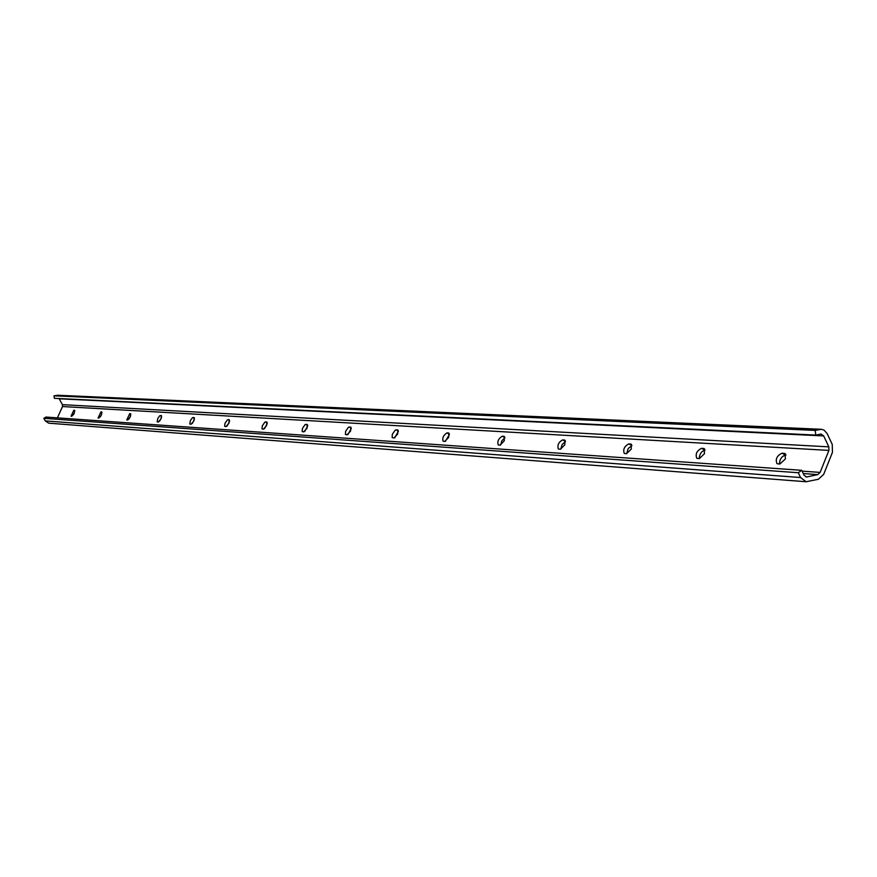 <?xml version="1.0" encoding="UTF-8"?>
<svg xmlns="http://www.w3.org/2000/svg" width="877" height="877" viewBox="0 0 877 877"><rect width="100%" height="100%" fill="white"/><g stroke="black" fill="none" stroke-linecap="round" stroke-linejoin="round"><path stroke-width="1.32" d="M704.483 453.705L699.342 458.605L696.798 458.298C695.198 454.078 696.787 450.745 701.578 448.3L704.143 448.596L704.483 453.705M785.43 458.89L779.872 464.043L777 463.692C775.18 459.208 776.869 455.7 782.065 453.179L784.959 453.53L785.43 458.89M824.018 430.081L821.311 429.291L815.193 430.41L54.001 395.823L54.407 398.322L815.829 435.08L821.102 434.027L823.7 435.935L828.82 446.853L828.908 450.394L820.127 472.407L817.759 474.6L806.522 477L804.001 475.115L801.731 470.313L45.955 417.057L43.85 418.329L45.264 420.905L48.717 423.174L806.149 481.736L818.384 479.259L823.667 474.369L832.437 452.357L832.251 444.464L827.143 433.545L824.018 430.081M821.311 429.291L57.739 395.253L54.001 395.823M59.066 398.542L62.431 404.659L62.508 406.555L57.411 417.858M631.319 449.024L626.54 453.694L624.271 453.431C622.856 449.441 624.369 446.261 628.798 443.894L631.089 444.146L631.319 449.024M564.865 444.76L560.414 449.232L558.364 448.991C557.125 445.231 558.561 442.194 562.683 439.881L564.744 440.111L564.865 444.76M504.242 440.879L500.076 445.154L498.224 444.946C497.138 441.372 498.509 438.467 502.346 436.22L504.209 436.428L504.242 440.879M448.717 437.327L444.803 441.427L443.126 441.241C442.161 437.842 443.477 435.047 447.073 432.876L448.761 433.052L448.717 437.327M397.676 434.049L393.981 437.996L392.162 437.568L392.348 434.236L395.275 430.103L397.774 429.949L397.676 434.049M350.581 431.035L347.095 434.828L345.428 434.433L345.648 431.243L348.443 427.252L350.745 427.088L350.581 431.035M307.016 428.25L303.705 431.901L302.17 431.539L302.422 428.469L305.086 424.611L307.213 424.446L307.016 428.25M266.575 425.652L263.429 429.182L262.015 428.842L262.289 425.893L264.843 422.155L266.816 421.99L266.575 425.652M228.941 423.251L225.959 426.65L224.644 426.332L224.94 423.492L227.384 419.875L229.226 419.71L228.941 423.251M193.839 420.993L190.989 424.293L189.772 423.997L190.397 420.532L192.436 417.748L194.157 417.573L193.839 420.993M161.017 418.899L158.298 422.089L157.158 421.804L157.794 418.461L159.746 415.764L161.357 415.588L161.017 418.899M130.256 416.926L127.658 420.017L126.77 419.93L129.73 413.637L130.618 413.714L130.256 416.926M101.37 415.073L98.882 418.077L98.06 417.989L100.932 411.894L101.765 411.971L101.37 415.073M74.194 413.33L71.804 416.246L71.037 416.169L73.821 410.25L74.6 410.315L74.194 413.33M73.427 414.744L74.413 412.826M100.373 416.838L101.699 414.24M129.04 418.976L130.673 415.819M159.592 421.212L161.5 417.551M192.206 423.569L194.376 419.425M227.088 426.058L229.522 421.453M264.47 428.71L267.189 423.657M304.659 431.528L307.652 426.036M347.95 434.553L351.238 428.623M394.727 437.809L398.333 431.44M445.428 441.306L449.375 434.51M500.559 445.099L501.907 440.703L504.9 437.864M560.732 449.21L562.168 444.431L565.501 441.559M626.671 453.694L628.217 448.498L631.933 445.626M815.193 430.41L815.829 435.08M801.731 470.313L798.267 472.725L43.85 418.329M798.267 472.725L800.537 477.537L806.149 481.736M699.221 458.605C699.528 454.056 701.425 451.227 704.922 450.12L705.064 450.131M779.456 464.021C779.664 459.23 781.692 456.248 785.54 455.097L785.978 455.119M819.776 429.423L56.797 395.319M823.7 435.935L59.241 398.805M73.821 410.25L74.841 410.743M100.932 411.894L102.006 412.42M129.73 413.637L130.892 414.207M160.403 415.501L161.653 416.115M193.126 417.474L194.475 418.154M228.119 419.601L229.588 420.335M265.621 421.87L267.211 422.67M305.92 424.315L307.652 425.192M349.331 426.946L351.217 427.91M396.24 429.796L398.301 430.859M397.456 429.862L398.026 430.158M447.073 432.876L449.342 434.06M448.399 432.953L449.046 433.293M502.346 436.22L504.867 437.546M503.793 436.308L504.538 436.702M562.683 439.881L565.479 441.361M564.262 439.98L565.117 440.429M628.798 443.894L631.922 445.56M630.53 443.992L631.528 444.529M828.82 446.853L62.431 404.659M828.908 450.394L62.508 406.555M820.127 472.407L802.115 471.135M817.759 474.6L803.266 473.547M807.322 476.935L805.755 476.825M800.537 477.537L45.264 420.905M784.191 453.31L785.551 454.056M782.065 453.179L785.54 455.097M703.486 448.421L704.648 449.046M701.578 448.3L704.922 450.12"/></g></svg>
